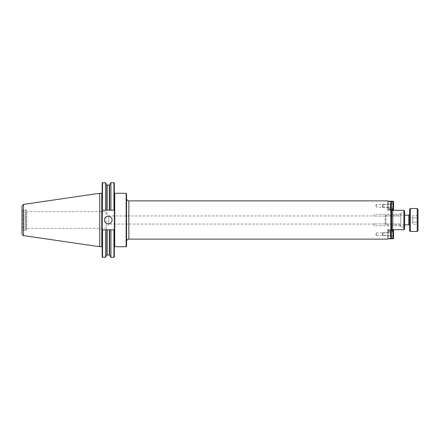 <?xml version="1.0" encoding="UTF-8"?>
<svg xmlns="http://www.w3.org/2000/svg" width="440" height="440" viewBox="0 0 440 440"><rect width="100%" height="100%" fill="white"/><g stroke="black" fill="none" stroke-linecap="round" stroke-linejoin="round"><path stroke-width="0.33" stroke-dasharray="2.2 1.65" d="M374.033 216.062L374.033 214.264L374.033 216.062L400.807 216.062L400.807 214.264L400.807 216.062L374.033 216.062M374.033 223.938L374.033 225.737L374.033 223.938L400.807 223.938L400.807 225.737L400.807 223.938L374.033 223.938M400.807 223.938L400.807 216.062L400.807 223.938M374.033 224.054L108.768 224.054L108.768 215.947L108.768 224.054L106.156 228.404L106.156 211.596L106.156 228.404L26.664 228.404L26.664 211.596L106.156 211.596L108.768 215.947L374.033 215.947M391.226 208.714L391.226 201.614L391.226 208.714L387.783 208.714L387.783 201.223L387.783 210.628L387.783 208.714L391.226 208.714L391.226 210.628L391.226 208.714M387.783 200.877L387.783 201.223L390.841 201.223L391.226 201.614L391.226 238.387L390.841 238.777L387.783 238.777L387.783 239.124M387.783 209.671L387.783 210.628L387.783 209.671L391.226 209.671L391.226 210.628L391.226 209.671L387.783 209.671M387.783 207.086L387.783 204.606L387.783 207.086L376.305 207.086L376.305 204.606L376.305 207.086L375.562 205.849L376.305 204.606L387.783 204.606M376.305 235.395L376.305 232.914L376.305 235.395L375.562 234.152L376.305 232.914L387.783 232.914L387.783 235.395L376.305 235.395M387.783 235.395L387.783 232.914M391.226 231.286L391.226 238.387L391.226 231.286L387.783 231.286L387.783 238.777L387.783 229.372L387.783 231.286L391.226 231.286L391.226 229.372L391.226 230.329L387.783 230.329L387.783 229.372L387.783 230.329L391.226 230.329L391.226 229.372L387.783 229.372L391.226 229.372M400.807 213.114L400.807 226.886L400.807 213.114L404.63 213.114L404.63 226.886L400.807 226.886M404.63 226.886L404.63 213.114M126.544 220L126.544 241.423L126.544 220M126.544 193.666L126.544 246.334M391.226 220L391.226 229.906L391.226 220M392.755 229.719L392.755 210.281M403.865 229.719L403.865 210.281M404.63 228.948L404.63 211.052M104.423 220A3.823 3.823 0 0 0 108.251 223.823A3.823 3.823 0 0 0 112.074 220A3.823 3.823 0 0 0 108.251 216.178A3.823 3.823 0 0 0 104.423 220M102.174 256.911L102.174 229.812L114.34 229.812L114.34 210.188L102.174 210.188L102.174 217.696L102.174 192.896L102.174 247.104L102.174 222.305L102.174 229.812L114.34 229.812L114.34 256.911M102.174 222.305L102.174 217.696L102.174 222.305M102.174 183.09L102.174 210.188L114.34 210.188L114.34 183.09M102.559 182.705L102.559 210.188L113.955 210.188L113.955 182.705M102.559 257.296L102.559 229.812L113.955 229.812L113.955 257.296M114.34 217.729L114.34 222.272M105.512 210.188L105.512 182.705M105.512 257.296L105.512 229.812M110.924 210.188L110.924 182.705M110.924 257.296L110.924 229.812M26.664 211.596L26.664 228.404M26.664 220L26.664 230.021L26.664 220M26.664 230.021L26.477 209.787L26.477 230.214L25.328 230.214L25.328 209.787L25.328 230.214L25.135 209.979L25.135 230.021L22.913 230.021L22.913 209.979L22.913 230.021A0.913 0.913 0 0 0 22 230.934L22 220M22 233.728L22 206.272M23.524 235.604L23.524 204.397M99.748 246.719L99.748 193.281M382.58 235.301L382.58 233.007L382.58 235.301L382.959 235.681L382.959 232.623L382.959 235.681L390.231 235.681L390.231 232.623L390.231 235.681M382.58 233.007L382.959 232.623L390.231 232.623M393.289 235.923L393.289 235.037L390.995 235.037L390.995 235.923L390.995 233.272L390.995 235.037L393.289 235.037L393.289 235.923L390.995 235.923M393.289 233.272L393.289 235.037L393.289 233.272L390.995 233.272L390.995 232.386L390.995 233.272L393.289 233.272L393.289 232.386L393.289 233.272M393.289 232.386L390.995 232.386M393.289 231.858L393.289 236.451L393.289 231.858L392.909 231.473L392.909 236.83L392.909 231.473L390.231 231.473L390.231 236.83L390.231 231.473M393.289 236.451L392.909 236.83L390.231 236.83M390.231 235.873L390.231 232.43L390.231 235.873L387.783 235.873L387.783 232.43L387.783 235.873M391.226 230.329L388.163 230.329L388.163 230.709L387.783 230.709L388.163 230.329L387.783 230.709L388.163 230.329L393.212 230.329L393.597 230.709L393.212 230.329M387.783 238.359L388.163 238.359L388.163 238.744L387.783 238.359L388.163 238.744L387.783 238.359L387.783 230.709L387.783 238.359M393.212 238.744L393.597 238.359L393.212 238.744L388.163 238.744L390.995 238.744M391.226 238.359L388.163 238.359L388.163 230.709L388.163 238.359L393.212 238.359L393.212 230.709L388.163 230.709L391.226 230.709M393.597 230.709L393.597 238.359M393.597 231.094L393.597 237.215L393.597 231.094L390.231 231.094L390.231 237.215L390.231 231.094M393.597 237.215L390.231 237.215M382.58 204.699L382.58 206.993L382.58 204.699L382.959 204.32L382.959 207.378L382.959 204.32L390.231 204.32L390.231 207.378L390.231 204.32M382.58 206.993L382.959 207.378L390.231 207.378M393.289 204.078L393.289 204.963L390.995 204.963L390.995 204.078L390.995 206.729L390.995 204.963L393.289 204.963L393.289 204.078L390.995 204.078M393.289 206.729L393.289 204.963L393.289 206.729L390.995 206.729L390.995 207.614L390.995 206.729L393.289 206.729L393.289 207.614L393.289 206.729M393.289 207.614L390.995 207.614M393.289 208.142L393.289 203.549L393.289 208.142L392.909 208.527L392.909 203.17L392.909 208.527L390.231 208.527L390.231 203.17L390.231 208.527M393.289 203.549L392.909 203.17L390.231 203.17M390.231 204.127L390.231 207.57L390.231 204.127L387.783 204.127L387.783 207.57L387.783 204.127M393.212 209.671L393.597 209.292L393.212 209.671L388.163 209.671L387.783 209.292L388.163 209.671L387.783 209.292L388.163 209.671L391.226 209.671M391.226 209.292L388.163 209.292L388.163 201.641L388.163 209.292L393.212 209.292L393.212 201.641L393.597 201.641L393.212 201.256L393.212 201.641L388.163 201.641L388.163 201.256L387.783 201.641L388.163 201.256L388.163 201.641L391.226 201.641M387.783 201.641L387.783 209.292L387.783 201.641M390.995 201.256L393.212 201.256M393.597 201.641L393.597 209.292M393.597 208.906L393.597 202.785L393.597 208.906L390.231 208.906L390.231 202.785L390.231 208.906M393.597 202.785L390.231 202.785M418 224.252L418 215.749L418 224.252L412.643 224.252L412.643 222.123L412.643 224.252M418 222.123L412.643 222.123L412.643 217.877L412.643 222.123L418 222.123M418 217.877L412.643 217.877L412.643 215.749L412.643 217.877L418 217.877M418 215.749L412.643 215.749M409.585 225.621L409.585 214.379L409.585 225.621M409.585 230.709L409.585 209.292M404.63 224.857L385.869 224.857L385.869 215.144L385.869 224.857L385.105 224.092L385.105 215.908L385.105 224.092M385.105 215.908L385.869 215.144L404.63 215.144M418 209.292L418 230.709M417.236 231.473L417.236 208.527M410.35 208.527L410.35 231.473M390.841 238.777L390.841 201.223M128.838 200.877L128.838 239.124M391.606 229.526L391.606 210.474M114.725 246.719L114.725 193.281L114.34 192.902M106.783 210.188L106.783 184.905M106.783 255.096L106.783 229.812M107.113 210.188L107.113 185.097M107.113 254.903L107.113 229.812M109.324 210.188L109.324 185.097M109.324 254.903L109.324 229.812M109.654 210.188L109.654 184.905M109.654 255.096L109.654 229.812M126.159 246.719L126.159 193.281M101.794 246.719L101.794 193.281M408.82 224.857L408.82 215.144M400.807 214.264L374.033 214.264M400.807 225.737L374.033 225.737M391.226 210.628L387.783 210.628L391.226 210.628M22 209.066L22.913 209.979L26.664 209.979M387.783 232.43L390.231 232.43M387.783 207.57L390.231 207.57"/><path stroke-width="0.66" d="M128.838 200.877L128.838 239.124L387.783 239.124L387.783 238.777L390.841 238.777L391.226 238.387L391.226 201.614L390.841 201.223L387.783 201.223L387.783 200.877L128.838 200.877A2.294 2.294 0 0 1 126.544 198.578M391.226 231.286L391.226 229.372M126.544 220L126.544 193.666L126.159 193.281L126.159 246.719A0.385 0.385 0 0 0 126.544 246.334L126.544 220M391.226 229.906A0.385 0.385 0 0 1 391.606 229.526L392.755 229.526M392.755 220L392.755 229.719L403.865 229.719L403.865 210.281L392.755 210.281L392.755 220M403.865 210.281L404.63 211.052L404.63 228.948L403.865 229.719M104.423 220A3.823 3.823 0 0 1 108.251 216.178A3.823 3.823 0 0 1 112.074 220A3.823 3.823 0 0 1 108.251 223.823A3.823 3.823 0 0 1 104.423 220M102.559 182.705L102.174 183.09L102.174 210.188L114.34 210.188L114.34 229.812L113.955 229.812L114.34 229.812L114.34 256.911L113.955 257.296L113.955 229.812L102.174 229.812L102.559 182.705L105.512 182.705L105.512 210.188M113.955 210.188L114.34 210.188L114.34 183.09L113.955 182.705L113.955 210.188M102.559 257.296L102.174 256.911L102.174 229.812L102.559 229.812L102.559 257.296L105.512 257.296L105.512 229.812M114.34 247.099A0.385 0.385 0 0 1 114.725 246.719L126.159 246.719M109.654 210.188L109.654 184.905L110.924 182.705L110.924 210.188M110.924 229.812L110.924 257.296L113.955 257.296M23.524 204.397L22 206.272L22 233.728A1.914 1.914 0 0 0 23.524 235.604L23.524 204.397L99.748 193.281L101.794 193.281L101.794 246.719A0.385 0.385 0 0 1 102.174 247.104M22 220L22 230.934M99.748 193.281L99.748 246.719L101.794 246.719M393.212 230.329L393.597 230.709L393.212 230.329L391.226 230.329M391.226 230.709L393.212 230.709L393.212 238.359L393.597 238.359L393.212 238.744L393.212 238.359L391.226 238.359M390.995 238.744L393.212 238.744M393.597 238.359L393.597 230.709M391.226 201.641L393.212 201.641L393.212 201.256L393.597 201.641L393.212 201.641L393.212 209.292L393.597 209.292L393.212 209.671L393.212 209.292L391.226 209.292M393.212 201.256L390.995 201.256M393.597 209.292L393.597 201.641M391.226 209.671L393.212 209.671M404.63 215.144L408.82 215.144L408.82 224.857A0.764 0.764 0 0 1 409.585 225.621M410.35 208.527L409.585 209.292L409.585 230.709L410.35 231.473L410.35 208.527L417.236 208.527L417.236 231.473L418 230.709L418 209.292L417.236 208.527M390.841 201.223L390.841 238.777M391.226 210.095L391.606 210.474L391.606 229.526M114.34 192.902L114.725 193.281L114.725 246.719M107.113 210.188L107.113 185.097L106.783 184.905L106.783 210.188M106.783 229.812L106.783 255.096L105.512 257.296M107.113 229.812L107.113 254.903L109.654 255.096L110.924 257.296M107.113 185.097L109.324 185.097L109.324 210.188M109.324 229.812L109.324 254.903M109.654 229.812L109.654 255.096M128.838 239.124C127.446 239.261 126.682 240.026 126.544 241.423M391.606 210.474L392.755 210.474M106.783 184.905L105.512 182.705M106.783 255.096L107.113 254.903M109.654 184.905L109.324 185.097M110.924 182.705L113.955 182.705M114.725 193.281L126.159 193.281M101.794 193.281L102.174 192.896M23.524 235.604L99.748 246.719M408.82 215.144L409.585 214.379M408.82 224.857L404.63 224.857M410.35 231.473L417.236 231.473"/></g></svg>
